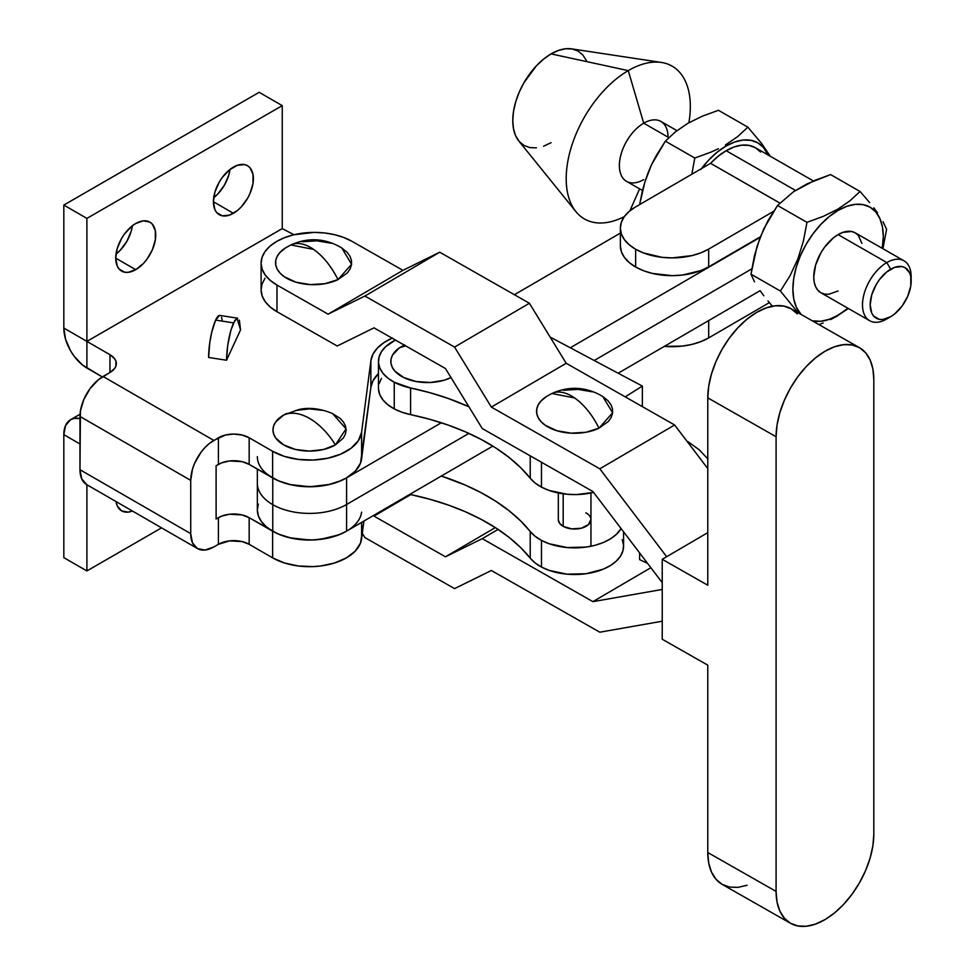 <?xml version="1.0" encoding="UTF-8"?>
<svg xmlns="http://www.w3.org/2000/svg" width="975" height="975" viewBox="0 0 975 975"><rect width="100%" height="100%" fill="white"/><g stroke="black" fill="none" stroke-linecap="round" stroke-linejoin="round"><path stroke-width="1.46" d="M643.707 179.583A34.527 19.866 -60.2 0 1 619.369 165.531A34.527 19.866 -60.2 0 1 643.707 123.191L628.266 70.614L551.082 53.893A54.381 31.285 119.8 0 0 517.493 96.476A54.381 31.285 119.8 0 0 518.773 140.948L575.92 211.636A88.091 50.676 -60.2 0 1 573.848 139.596A88.091 50.676 -60.2 0 1 628.266 70.614A88.091 50.676 119.8 0 0 566.231 176.329A88.091 50.676 119.8 0 0 624.329 216.608A88.091 50.676 -60.2 0 1 575.92 211.636M629.874 210.832L639.6 188.845L629.874 210.832M676.943 130.638L660.879 121.424A34.527 19.866 119.8 0 0 643.707 123.191L668.874 137.621L643.707 123.191A34.527 19.866 119.8 0 0 621.221 153.697A34.527 19.866 119.8 0 0 626.535 181.35L642.513 190.503M793.504 191.734L806.995 183.897L830.615 174.598L860.047 191.466L849.981 200.789L837.635 209.272L823.156 216.413L806.959 222.337L803.412 241.032L797.842 258.997L790.006 275.779L780.414 291.05L798.086 312.743L780.414 291.05L750.982 274.182L757.014 246.395L763.754 228.93L777.526 205.469L793.504 191.734L814.539 180.473L830.615 174.598L860.047 191.466L849.981 200.789L837.635 209.272L838.086 210.417L837.635 209.272L823.156 216.413L806.959 222.337L803.412 241.032L797.842 258.997L790.006 275.779L780.414 291.05L750.982 274.182L754.516 255.487L760.098 237.522L767.934 220.752L777.526 205.469L806.959 222.337L777.526 205.469L793.504 191.734M754.528 281.824L750.982 274.182L754.528 281.824M760.147 290.769L763.803 295.742L760.147 290.769M767.959 300.958L772.395 306.211L767.959 300.958M837.635 315.839L838.086 315.205A64.167 36.916 -60.2 0 1 812.346 320.848L820.779 321.275L829.262 319.325L838.086 315.205L847.897 308.246A64.167 36.916 -60.2 0 1 838.086 315.205L848.457 308.563L830.639 319.581L837.635 315.839M823.156 322.981L819.012 324.651M801.097 314.45A64.167 36.916 -60.2 0 1 797.964 261.995A64.167 36.916 -60.2 0 1 838.086 210.417L829.262 216.548L820.779 224.469L812.967 233.854L806.106 244.347L800.487 255.56L796.307 267.053L793.735 278.375L792.87 289.1L793.735 298.813L796.307 307.149L801.097 314.45M886.823 318.947L890.675 316.717A29.092 16.733 -60.2 0 1 890.602 316.753A29.092 16.733 -60.2 0 1 870.175 304.834A29.092 16.733 -60.2 0 1 890.675 269.21L886.823 262.555A34.527 19.866 119.8 0 0 862.485 304.846A34.527 19.866 119.8 0 0 886.738 318.996A34.527 19.866 119.8 0 0 886.823 318.947A34.527 19.866 -60.2 0 1 869.651 320.702A34.527 19.866 -60.2 0 1 864.338 293.061A34.527 19.866 -60.2 0 1 886.823 262.555L838.086 234.609A34.527 19.866 119.8 0 0 815.6 265.115A34.527 19.866 119.8 0 0 820.913 292.768L817.854 290.233L815.6 286.674L814.223 282.189L813.747 276.961L815.6 265.09L820.877 252.878L824.557 247.223L833.332 237.912L838.086 234.609L886.823 262.555A34.527 19.866 -60.2 0 1 903.996 260.788A34.527 19.866 -60.2 0 1 911.077 278.777M694.785 158.035L691.836 174.22L694.785 158.035L665.352 141.168L675.492 131.771L687.765 123.362L702.366 116.171L718.441 110.297L747.874 127.164L718.441 110.297L702.366 116.171L687.765 123.362L675.492 131.771L665.352 141.168L694.785 158.035L710.982 152.112L694.785 158.035M718.465 148.712L710.982 152.112L718.465 148.712M701.488 168.602A64.167 36.916 -60.2 0 1 725.912 146.116L725.461 144.97L725.912 146.116A64.167 36.916 -60.2 0 1 768.02 154.952L763.498 147.542L757.88 142.874L751.03 140.339L743.206 140.047L734.723 141.997L725.912 146.116L717.088 152.246L708.606 160.168L700.793 169.553M655.761 156.451L665.352 141.168L651.58 164.629L655.761 156.451M647.924 173.221L651.58 164.629L644.841 182.093L647.924 173.221M642.342 191.185L644.841 182.093L639.624 204.579L642.342 191.185M710.568 163.312L779.89 203.056L710.568 163.312L718.222 156.219L726.168 150.711A58.732 33.784 119.8 0 0 710.568 163.312L779.842 203.105L710.568 163.312M795.454 190.418L726.168 150.711L795.454 190.418M813.382 180.96L755.381 147.7A58.732 33.784 119.8 0 0 726.168 150.711L734.236 146.933L741.999 145.153L749.153 145.421L755.43 147.737L760.573 152.015M620.368 228.077L620.368 245.834A51.663 29.823 0 0 0 635.627 267.004A51.663 29.823 0 0 0 708.691 266.845L708.691 249.088L773.553 211.368L708.691 249.088L700.879 252.817L691.97 255.596L672.214 257.9L662.122 257.351L643.476 252.939L635.627 249.247A51.663 29.823 180 0 1 620.368 228.077A51.663 29.823 180 0 1 635.359 207.066L710.507 163.361L635.359 207.066L628.973 211.599L624.219 216.755L621.319 222.361L620.368 228.187L621.392 234L624.366 239.594L629.168 244.737L635.627 249.247L635.627 267.004L635.627 249.247A51.663 29.823 180 0 0 708.691 249.088L708.691 266.845L760.378 236.791L708.691 266.845L700.879 270.575L682.281 275.072L672.214 275.657L652.421 273.439L643.476 270.697L635.627 267.004L629.168 262.494L624.366 257.351L621.392 251.757L620.368 245.944M708.691 337.898L708.691 320.58L708.691 337.898L769.336 302.628L708.691 337.898A51.663 29.823 0 0 1 664.328 346.369L682.281 346.113L691.97 344.394L700.879 341.616L708.691 337.898M770.226 156.219L761.633 143.508L747.874 127.164L737.807 136.488L725.461 144.97L737.807 136.488L747.874 127.164L761.633 143.508L770.226 156.219M903.996 260.788L855.258 232.854A34.527 19.866 119.8 0 0 838.086 234.609L842.827 232.391L851.602 231.502L855.282 232.867L858.305 235.377L861.937 243.433M911.174 280.873L911.15 276.4A34.527 19.866 119.8 0 0 886.823 262.555L890.675 269.21A29.092 16.733 -60.2 0 1 911.174 280.873A29.092 16.733 -60.2 0 1 890.675 316.717L890.528 316.802M890.675 316.717L894.672 313.938L902.07 306.089L907.725 296.242L910.784 285.907L910.784 276.632L909.614 272.854L905.178 267.735L902.07 266.589L894.672 267.333L886.677 271.988L879.292 279.825L876.184 284.59L871.735 294.877L870.175 304.882L871.735 313.06L873.637 316.071L879.292 319.337L882.838 319.471L890.675 316.717M882.241 248.32L883.289 236.523L882.424 226.797L879.852 218.473L875.672 211.843L870.053 207.175L863.204 204.64L855.38 204.348L846.897 206.298L838.086 210.417A64.167 36.916 -60.2 0 1 882.241 248.32M838.086 291.001L828.774 294.267L824.557 294.109L820.877 292.744L869.651 320.702M869.639 202.568L860.047 191.466L869.639 202.568M877.476 212.794L873.807 207.809L877.476 212.794M883.045 221.691L886.592 229.308L883.045 221.691M883.045 248.052L886.592 229.308L883.045 248.052M661.44 62.449L571.557 48.86A54.381 31.285 119.8 0 0 551.082 53.893L628.266 70.614A88.091 50.676 -60.2 0 1 661.44 62.449A88.091 50.676 -60.2 0 1 688.886 122.716A88.091 50.676 119.8 0 0 628.266 70.614L643.707 123.191A34.527 19.866 -60.2 0 1 668.033 137.134M536.421 147.847L529.803 147.591L523.989 145.446L519.224 141.497L515.69 135.878L513.508 128.81L512.765 120.583L513.508 111.491L515.69 101.887L519.224 92.15L523.989 82.656L536.421 65.8L543.611 59.097L551.082 53.893L558.565 50.407L565.744 48.75L572.374 49.006L578.175 51.151L582.94 55.1L586.487 60.718M551.082 142.703L543.611 146.189M563.184 493.813L563.184 526.329L563.184 493.813M285.663 247.808L279.923 252.501L277.107 256.486L275.706 260.727L275.767 265.029L277.278 269.246L280.178 273.219L284.371 276.778L295.913 282.177L310.16 284.603L324.931 283.701L337.984 279.606A52.565 27.471 -115.7 0 0 313.621 249.405C323.164 256.218 331.281 266.285 337.984 279.606L351.597 264.225L341.762 247.918C325.211 238.144 308.234 237.144 290.842 244.944L313.621 249.405A52.565 27.471 -115.7 0 0 290.842 244.944L289.258 245.834M546.67 396.362L540.93 401.054L538.127 405.052L536.725 409.281L536.774 413.595L538.285 417.812L541.186 421.785L545.378 425.344L556.932 430.731L571.167 433.168L585.938 432.266L598.991 428.171A52.565 27.471 -115.7 0 0 574.628 397.958C584.171 404.771 592.3 414.838 598.991 428.171L612.605 412.791L602.769 396.484C586.219 386.697 569.254 385.71 551.85 393.51L574.628 397.958A52.565 27.471 -115.7 0 0 551.85 393.51L550.266 394.388M599.796 632.202L491.363 570.497L454.569 588.62L364.882 537.578L362.31 533.362L364.882 537.578L454.569 588.62L491.363 570.497L599.796 632.202L662.232 621.221L599.796 632.202M859.389 347.624A69.603 39.902 -60.4 0 1 873.819 379.507L872.881 368.964L870.102 359.933L865.581 352.755L859.511 347.697L852.101 344.967L843.655 344.663L834.49 346.795L824.96 351.28L815.417 357.959L806.252 366.563L797.806 376.764L790.396 388.172L784.327 400.335L779.805 412.815L777.026 425.1L776.088 436.739A69.603 39.902 -60.4 0 1 806.179 366.649A69.603 39.902 -60.4 0 1 859.389 347.624L791.078 308.746A69.603 39.902 119.6 0 0 737.856 327.771A69.603 39.902 119.6 0 0 707.777 397.861L776.088 436.739L776.088 891.406L777.026 901.948L779.805 910.979L784.327 918.158L790.396 923.215L797.806 925.945L806.252 926.25L815.417 924.117L824.96 919.62L834.49 912.953L843.655 904.349L852.101 894.148L859.511 882.741L865.581 870.565L870.102 858.098L872.881 845.812L873.819 834.173A69.603 39.902 -60.4 0 1 843.728 904.264A69.603 39.902 -60.4 0 1 790.518 923.288A69.603 39.902 -60.4 0 1 776.088 891.406L707.777 852.528A69.603 39.902 119.6 0 0 722.207 884.398L790.518 923.288M402.931 270.343L328.1 314.169L276.973 285.066L270.294 280.434L265.31 275.133L262.202 269.38L261.105 263.384L262.056 257.376L265.017 251.587L269.868 246.248L276.437 241.556L284.468 237.705L293.646 234.817L314.011 232.391L324.419 232.94L334.437 234.646L343.688 237.461L351.804 241.252L402.931 270.343L439.713 252.208L529.401 303.262L566.195 363.273L674.627 424.99L599.796 468.804L491.363 407.099L566.195 363.273L674.627 424.99L707.777 468.561L674.627 424.99L599.796 468.804L666.681 556.713L599.796 468.804L491.363 407.099L454.569 347.076L491.363 407.099L566.195 363.273L529.401 303.262L454.569 347.076L529.401 303.262L439.713 252.208L364.882 296.034L454.569 347.076L364.882 296.034L328.1 314.169L364.882 296.034L439.713 252.208L402.931 270.343L351.804 241.252A53.296 30.773 180 0 0 293.828 234.78A53.296 30.773 180 0 0 261.105 263.165L261.105 289.807A53.296 30.773 0 0 0 276.973 311.707L337.204 345.991L276.973 311.707L276.973 285.066L328.1 314.169L402.931 270.343M290.842 244.944L285.48 247.918A38.062 21.974 0 0 0 286.114 277.912A38.062 21.974 0 0 0 337.984 279.606L347.319 272.939L350.122 268.954L351.524 264.712L351.475 260.41L349.964 256.193L347.063 252.22L341.603 247.821M331.317 243.262L317.082 240.837L302.311 241.739M265.017 278.228L262.056 284.017L261.105 290.026L262.202 296.022L265.31 301.775L270.294 307.076L276.973 311.707L276.973 285.066A53.296 30.773 180 0 1 261.105 263.165M482.259 428.549L592.91 491.522L482.259 428.549L445.465 368.538L373.998 327.856L337.204 345.991L373.998 327.856L445.465 368.538L482.259 428.549M551.85 393.51L546.487 396.484A38.062 21.974 0 0 0 547.121 426.477A38.062 21.974 0 0 0 598.991 428.171L608.327 421.505L611.13 417.507L612.544 413.278L612.483 408.964L610.972 404.747L608.071 400.786L602.623 396.386M592.337 391.828L578.09 389.391L563.318 390.293M650.861 567.706L592.91 601.648L662.232 589.448L592.91 601.648L650.861 567.706M624.719 533.337L623.573 532.691L624.719 533.337M498.079 529.401L482.259 538.663L592.91 601.648L482.259 538.663L498.079 529.401M495.324 527.597L445.465 556.798L482.259 538.663L445.465 556.798L495.324 527.597M410.768 494.581L373.998 516.116L445.465 556.798L373.998 516.116L410.768 494.581M373.583 515.446L373.998 516.116L373.583 515.446M662.232 582.648L592.91 491.522L662.232 582.648M747.106 885.239L737.941 887.372L729.495 887.067L722.085 884.337L716.016 879.279L711.494 872.101L708.715 863.07L707.777 852.528L707.777 665.157L662.232 639.234L662.232 559.309L707.777 532.643L662.232 559.309L707.777 585.232L707.777 397.861L708.715 386.222L711.494 373.925L716.016 361.457L722.085 349.282L729.495 337.886L737.941 327.685L747.106 319.081L756.637 312.402L766.179 307.917L775.344 305.784L783.79 306.089L791.2 308.819L797.27 313.865M873.819 834.173L873.819 379.507L873.819 834.173M707.777 665.157L662.232 639.234L662.232 559.309L707.777 585.232L707.777 397.861L776.088 436.739L776.088 891.406L707.777 852.528L707.777 665.157M257.339 469.109L257.339 509.901A52.199 30.14 0 0 0 272.756 531.29L272.756 504.648A52.199 30.14 180 0 1 257.339 483.259A52.199 30.14 0 0 0 272.756 504.648L272.756 478.006A52.199 30.14 180 0 1 257.339 456.617M514.398 294.718L620.368 233.098L514.398 294.718M266.236 473.448L272.756 478.006L280.69 481.735L289.733 484.502L309.733 486.757L329.696 484.429L338.703 481.613L346.588 477.86L441.322 422.772L346.588 477.86L346.588 504.502L468.878 433.388L346.588 504.502L346.588 477.86A52.199 30.14 180 0 1 272.756 478.006L272.756 504.648A52.199 30.14 0 0 0 346.588 504.502L346.588 531.131L492.826 446.099L346.588 531.131L346.588 504.502A52.199 30.14 180 0 1 272.756 504.648L272.756 531.29A52.199 30.14 0 0 0 346.588 531.131L340.738 534.068L327.71 538.163L313.207 539.967L298.399 539.346L291.269 538.139L278.253 534.02L249.173 517.676L242.117 514.946L229.552 514.239L221.703 516.104L216.109 519.005L216.097 465.733L221.703 462.832L229.552 460.956L242.117 461.663L249.173 464.393L278.253 480.748L291.269 484.855L298.399 486.062L313.207 486.683L327.71 484.88L340.738 480.785L346.369 477.982L355.29 471.132L360.518 463.113L370.866 387.428L372.95 380.847L378.458 373.62A54.381 31.395 0 0 0 370.866 387.428L370.866 360.787L372.95 354.205L377.398 348.038L384.004 342.554L392.474 338.008M594.226 360.494L751.81 268.856L594.226 360.494M760.147 237.364L570.29 347.77L760.147 237.364M618.162 373.218L760.086 290.684L618.162 373.218M258.302 504.124L257.339 510.01L258.375 515.885L261.385 521.54L266.236 526.732L272.756 531.29L280.69 535.019L289.733 537.786L309.733 540.04L319.91 539.443L338.703 534.897L346.588 531.131M116.013 254.097A28.275 16.331 120 0 0 132.368 225.773L131.125 231.453L126.799 241.434L120.315 250.185L116.013 254.097M135.732 269.685L115.732 258.143L117.256 266.102L119.108 269.027L124.617 272.208L128.078 272.342L135.732 269.685L143.386 263.506L146.835 259.387L152.356 249.832L155.342 239.777L155.342 230.77L152.356 224.177L149.87 222.105A28.275 16.331 -60 0 1 154.208 244.762A28.275 16.331 -60 0 1 135.732 269.685A28.275 16.331 -60 0 1 121.595 271.087A28.275 16.331 -60 0 1 117.256 248.43A28.275 16.331 -60 0 1 135.732 223.507A28.275 16.331 -60 0 1 149.87 222.105L143.386 220.85L135.732 223.507L131.832 226.2L124.617 233.817L121.595 238.436L117.256 248.43L115.732 258.143L135.732 269.685M213.683 197.706A28.275 16.331 120 0 0 230.039 169.394L228.796 175.061L224.469 185.055L217.973 193.806L213.683 197.706M233.403 213.293L213.403 201.752L214.927 209.71L216.779 212.635L222.288 215.816L229.503 215.109L237.303 210.6L241.057 207.127L247.54 198.376L250.027 193.44L253.012 183.385L253.012 174.379L250.027 167.785L247.54 165.713A28.275 16.331 -60 0 1 251.867 188.382A28.275 16.331 -60 0 1 233.403 213.293A28.275 16.331 -60 0 1 219.265 214.695A28.275 16.331 -60 0 1 214.927 192.038A28.275 16.331 -60 0 1 233.403 167.115A28.275 16.331 -60 0 1 247.54 165.713L244.506 164.592L237.303 165.311L229.503 169.821L222.288 177.426L219.265 182.045L214.927 192.038L213.403 201.752L233.403 213.293M332.28 413.437L339.958 418.251L343.334 421.895L345.418 425.856L346.125 429.975L345.418 434.094L343.334 438.055L335.4 444.905A54.381 31.395 -120 0 0 309.538 418.433C319.41 424.271 328.027 433.095 335.4 444.905L346.064 428.854L332.524 413.546C315.157 406.258 303.042 408.574 298.703 409.549L283.676 415.045C291.062 411.755 299.678 412.876 309.538 418.433A54.381 31.395 -120 0 0 283.676 415.045L286.821 413.424M361.603 512.155A52.199 30.14 180 0 1 327.71 538.163A52.199 30.14 180 0 1 272.622 531.217L272.622 557.858A52.199 30.14 0 0 0 327.71 564.793A52.199 30.14 0 0 0 361.603 538.785L361.603 522.405L361.603 538.785L363.894 521.077L360.518 543.038L355.29 551.058L346.369 557.907L334.474 563.026L320.568 566L313.207 566.609L298.399 565.987L284.505 562.989L272.622 557.858L249.173 544.306L242.117 541.588L229.552 540.869L218.412 544.306L218.412 517.676L216.109 518.992L216.097 465.733L218.412 464.393L218.412 437.751A21.755 12.553 180 0 1 249.173 437.751L249.173 464.393L272.622 477.933L272.622 451.291L272.622 477.933A52.199 30.14 0 0 0 327.71 484.88A52.199 30.14 0 0 0 361.603 458.872L361.603 432.23L361.603 458.872L370.866 387.428L370.866 360.787L361.603 432.23A52.199 30.14 180 0 1 327.71 458.238A52.199 30.14 180 0 1 272.622 451.291L249.173 437.751L249.173 464.393A21.755 12.553 0 0 0 218.412 464.393L218.412 437.751L209.296 443.515L204.969 447.537L200.984 452.303L194.61 463.332L192.477 469.17L190.722 480.383L190.722 533.642L79.974 469.706A32.638 18.842 120 0 0 86.738 484.648L81.742 478.896L79.974 469.706L80.425 410.987L83.874 399.397L90.236 388.367L98.56 379.58L109.968 372.474L109.968 354.717A21.755 12.553 180 0 1 116.342 363.602A21.755 12.553 180 0 1 109.968 372.474L109.968 354.717L86.897 341.396L282.238 228.613L293.999 234.731L282.238 228.625L86.897 341.396L109.968 354.717L114.684 358.788L115.928 361.152L115.928 366.052L114.684 368.404L109.968 372.474L103.058 376.472L213.805 440.408L225.469 435.021L233.793 434.07L242.117 435.021L249.173 437.751L272.622 451.291L284.505 456.422L298.399 459.42L313.207 460.042L327.71 458.238L340.738 454.143L351.256 448.098L358.398 440.59L361.603 432.23L370.866 360.787A54.381 31.395 180 0 1 392.108 338.167M295.547 410.463L309.538 408.866L323.542 410.463M335.4 444.905L323.542 449.487L309.538 451.096L295.547 449.487L283.676 444.905L275.754 438.055L273.67 434.094L272.963 429.975L273.67 425.856L275.754 421.895L283.676 415.045A36.575 21.121 0 0 0 283.676 444.905A36.575 21.121 0 0 0 335.4 444.905M239.363 320.129L240.545 329.903L226.517 360.238L208.601 357.459L226.517 360.238L227.699 345.345L230.843 330.367L234.89 320.336L237.425 318.179M86.897 368.038L102.29 376.923L82.4 364.93L74.076 356.143L70.578 350.817L65.581 339.276L63.826 328.063L86.897 341.384L86.897 368.038A32.638 18.842 60 0 1 63.826 328.063L86.897 341.384L86.897 368.038M218.412 544.306L213.805 546.975L218.412 544.306L218.412 517.676A21.755 12.553 180 0 1 249.173 517.676L249.173 544.306L272.622 557.858L272.622 531.217L249.173 517.676L249.173 544.306A21.755 12.553 0 0 0 218.412 544.306M190.722 533.642L192.477 542.831L197.486 548.584L204.969 550.046L213.805 546.975A32.638 18.842 -60 0 1 197.486 548.584A32.638 18.842 -60 0 1 190.722 533.642L190.722 480.383L79.974 416.447L79.974 469.706L190.722 533.642M86.897 341.384L86.897 218.4L63.826 205.079L63.826 328.063L63.826 205.079L259.167 92.308L282.238 105.629L282.238 228.613L86.897 341.396L86.897 218.4L282.238 105.629L282.238 228.613L86.897 341.384M86.897 218.4L282.238 105.629L259.167 92.308L63.826 205.079L86.897 218.4M63.826 434.643L79.974 443.978L63.826 434.643A32.638 18.842 60 0 1 70.578 419.701L65.581 425.466L63.826 434.643L63.826 557.627L86.897 570.948L86.897 484.733L86.897 570.948L63.826 557.627L63.826 434.643M79.974 418.555L74.076 418.409L70.578 419.701A32.638 18.842 60 0 1 79.974 418.555M161.558 527.841L86.897 570.948L161.558 527.841M116.001 501.552L117.256 505.867L121.595 510.851L128.078 512.119L132.442 511.034A28.275 16.331 -60 0 1 121.595 510.851A28.275 16.331 -60 0 1 116.001 501.552M222.142 319.8L221.496 317.362M219.546 315.413L215.633 320.105L211.733 332.268L209.783 342.578L208.601 357.459A27.19 5.74 98.8 0 1 215.633 320.105L233.525 322.871L215.633 320.105A27.19 5.74 98.8 0 1 219.802 315.425L237.668 318.191M240.545 329.903L226.517 360.238C226.956 345.881 229.296 333.426 233.525 322.871L237.035 318.264L240.545 329.903M79.974 416.447L190.722 480.383A32.638 18.842 -60 0 1 213.805 440.408L103.058 376.472A32.638 18.842 120 0 0 79.974 416.447M558.322 519.858L559.723 523.441L563.392 526.451A16.319 9.421 180 0 1 558.322 519.614L558.322 492.972M404.272 345.089L399.494 347.783L405.612 345.857A54.381 33.869 -124.3 0 0 399.494 347.783L404.649 344.906M622.196 539.602L623.525 545.098L622.988 550.619L620.587 555.982L616.407 560.978L610.643 565.403L603.476 569.083L586.158 573.727L567.072 574.178L549.144 570.387L541.478 567.048L535.08 562.904L530.217 558.127A212.087 122.448 0 0 0 410.585 494.544A48.945 28.251 0 0 1 409.805 494.374L429.792 499.237L448.11 504.989L465.355 511.741L481.37 519.456L495.995 528.036L509.096 537.396L520.54 547.462L530.217 558.127L530.217 531.485L520.54 520.821L509.096 510.754L495.995 501.394L481.37 492.814L465.355 485.111L441.322 476.056A212.087 122.448 180 0 1 530.217 531.485L535.08 536.262L541.478 540.406A48.945 28.251 180 0 1 530.217 531.485L530.217 558.127A48.945 28.251 0 0 0 541.478 567.048L541.478 540.406L549.144 543.745L567.072 547.536L586.158 547.085L595.213 545.257L603.476 542.441L610.643 538.761L616.407 534.337L621.063 528.548A48.945 28.251 180 0 1 541.478 540.406L541.478 567.048A48.945 28.251 0 0 0 594.287 572.142A48.945 28.251 0 0 0 623.573 546.256L623.573 531.838M394.253 382.237A48.945 28.251 180 0 1 378.458 361.445A48.945 28.251 180 0 1 395.423 340.056L385.612 346.734L381.444 351.719L379.043 357.082L378.495 362.615L379.836 368.099L382.992 373.327L387.867 378.105L394.253 382.237L394.253 408.878L394.253 382.237L410.585 387.977A212.087 122.448 180 0 1 468.902 406.758L448.11 398.422L429.792 392.669L410.585 387.977A48.945 28.251 180 0 1 394.253 382.237M378.458 361.445L378.458 388.087A48.945 28.251 0 0 0 394.253 408.878A48.945 28.251 0 0 0 410.585 414.619L410.585 387.977L410.585 414.619L429.792 419.311L448.11 425.063L465.355 431.827L481.37 439.53L495.995 448.11L509.096 457.47L520.54 467.537L530.217 478.201A48.945 28.251 0 0 0 541.478 487.122A48.945 28.251 0 0 0 593.568 492.399L576.652 494.569L567.072 494.252L549.144 490.462L541.478 487.122L541.478 462.26L541.478 487.122L535.08 482.991L530.217 478.201A212.087 122.448 0 0 0 410.585 414.619L401.932 412.218L394.253 408.878L387.867 404.747L382.992 399.969L379.836 394.741L378.495 389.257M530.217 455.849L530.217 478.201L530.217 455.849M642.367 406.636L642.367 386.088L625.194 396.862L642.367 386.088L642.367 406.636M699.343 449.853L707.996 459.115L699.343 449.853L687.984 441.699M410.585 494.544L410.585 493.923L410.585 494.544M550.119 337.058L642.367 386.088L550.119 337.058M647.534 563.331L639.6 559.626L639.6 552.898L639.6 559.626L647.534 563.331M451.011 377.569L444.125 380.226L430.402 382.492L416.215 381.554L403.747 377.557L394.863 371.097L392.23 367.246L390.951 363.175L391.06 359.044L392.572 354.997L399.494 347.783A36.575 21.121 0 0 0 401.517 376.362A36.575 21.121 0 0 0 451.011 377.569M381.444 378.361L379.043 383.723M586.072 512.911L585.865 512.789A16.319 9.421 180 0 1 590.947 519.614A16.319 9.421 180 0 1 581.063 528.279A16.319 9.421 180 0 1 563.392 526.451L571.85 528.901L581.258 528.231L588.425 524.648L590.935 519.383M886.738 318.996L890.602 316.753M590.947 546.256L590.947 492.972M70.578 419.701L80.06 414.229M86.738 484.648L197.486 548.584"/></g></svg>
